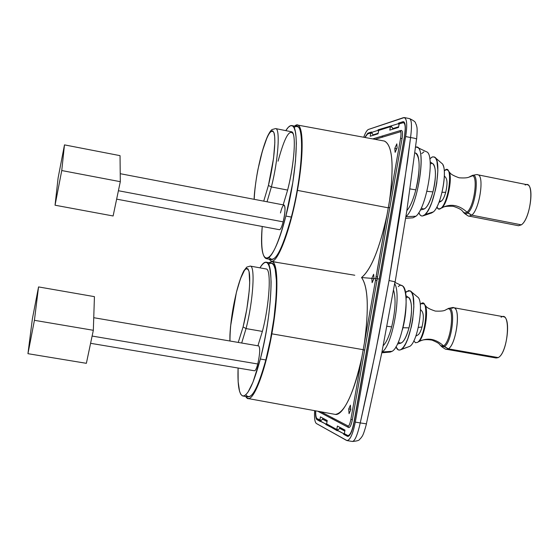 <?xml version="1.0" encoding="UTF-8"?>
<svg xmlns="http://www.w3.org/2000/svg" width="559" height="559" viewBox="0 0 559 559"><rect width="100%" height="100%" fill="white"/><g stroke="black" fill="none" stroke-linecap="round" stroke-linejoin="round"><path stroke-width="0.84" d="M466.989 212.168L464.941 213.07L463.194 211.917L464.941 213.07L466.989 212.168C459.058 204.908 450.708 203.42 441.945 207.703C450.708 203.42 459.058 204.908 466.989 212.168L467.771 212.972L466.667 213.685L464.941 213.734L463.732 212.553L464.298 213.279C467.471 215.655 469.092 216.606 469.155 216.123L471.747 215.166L466.989 212.168C474.745 206.397 478.672 172.032 471.167 176.05C478.672 172.032 474.745 206.397 466.989 212.168M469.846 176.937L471.167 176.05L469.846 176.937M448.374 170.893L448.493 171.054C453.153 174.681 448.108 202.917 441.945 207.703L441.121 208.172L441.945 207.703M444.37 170.788L444.37 170.788C453.216 161.139 449.834 201.065 441.121 208.172C447.507 203.217 452.727 173.891 447.871 170.236L446.264 169.663L444.37 170.788M436.858 206.998L438.64 209.08L441.121 208.172C439.269 209.772 437.851 209.38 436.858 206.998M471.279 176.008L472.089 175.554C479.881 171.375 475.821 206.998 467.771 212.972L471.747 215.166L521.358 224.837L518.521 225.738L469.155 216.123M444.37 175.889L445.83 177.706C447.431 180.131 447.389 185.001 445.705 192.303C443.615 199.444 441.554 202.295 439.528 200.849M467.771 212.972C475.821 206.998 479.881 171.375 472.089 175.554C475.968 174.562 477.833 174.303 477.7 174.778C484.688 174.946 479.615 209.506 471.747 215.166C479.615 209.506 484.688 174.946 477.7 174.778L527.116 184.708C534.802 185.022 529.911 219.359 521.358 224.837L471.747 215.166M470.72 176.469L472.285 175.91M445.705 192.303L442.064 192.296L445.705 192.303C444.279 197.418 442.7 200.429 440.974 201.345L438.92 202.456M435.028 157.456L441.75 163.333C448.241 166.896 441.624 205.481 433.414 211.868L433.414 211.868C440.785 206.11 447.57 172.403 442.868 164.807M521.358 224.837C531.162 218.394 534.837 179.083 525.167 185.036M424.987 214.593C434.72 206.97 442.504 160.147 434.574 157.107L432.463 156.883L429.794 158.833L432.191 156.981L434.105 156.883L435.713 158.267L436.914 161.097L437.872 170.474L436.747 183.163L435.461 189.941L431.758 202.568L429.55 207.759L427.251 211.84L424.987 214.593L433.414 211.868L424.987 214.593C422.262 216.983 420.2 216.319 418.817 212.595L420.151 215.04L421.57 215.956L422.541 215.984L424.987 214.593M433.414 211.868L431.576 212.993L423.093 215.837M421.353 207.829C424.84 211.393 428.704 206.082 432.945 191.898C437.299 175.833 435.601 159.608 430.262 164.213M430.137 161.803L432.897 163.808C436.265 167.665 436.286 177.028 432.945 191.898L426.929 191.304L432.945 191.898C430.018 202.372 426.908 208.137 423.617 209.206L420.291 209.995M415.966 216.228L405.918 216.675L415.966 216.228C426.859 207.578 435.538 153.928 426.44 151.755C435.531 153.977 426.852 207.585 415.966 216.228L412.975 217.807L405.659 218.345M423.904 151.894L421.759 153.578M405.939 216.654C417.594 207.207 426.887 148.387 416.965 147.255L415.637 147.157C427.258 142.852 418.502 206.362 405.939 216.654M414.918 152.866L415.61 153.124C420.228 157.261 420.305 169.51 415.833 189.871C413.164 199.905 410.166 206.83 406.84 210.638C410.166 206.83 413.164 199.905 415.833 189.871C420.654 171.704 420.047 152.258 414.897 153.019M415.833 189.871L410.033 188.914L415.833 189.871M120.038 155.647L64.481 144.879L58.094 178.014L55.048 205.209L113.114 215.977L120.304 181.682L61.756 170.544L64.481 144.879L120.038 155.647L120.304 181.682L120.038 155.647M58.094 178.014L64.481 144.879L61.756 170.544L55.048 205.209L58.094 178.014M113.114 215.977L55.048 205.209L61.756 170.544L120.304 181.682L113.114 215.977M120.22 173.695L284.147 205.055C285.572 206.879 285.237 212.483 283.154 221.86L118.403 190.731L283.154 221.86C281.778 226.996 280.548 229.616 279.479 229.714L116.642 199.137M285.796 130.631L288.255 127.347L290.491 125.719L292.441 125.817L294.048 127.69L295.257 131.316L296.032 136.641L296.34 143.537L295.487 161.313L292.762 182.709L285.873 216.047C272.603 268.907 258.167 271.073 262.234 226.472C260.836 246.219 262.171 256.944 266.245 258.649C271.751 258.321 278.291 244.122 285.873 216.047C296.752 174.715 299.659 125.174 291.819 125.586C290.093 125.293 288.088 126.977 285.796 130.631M254.142 199.311C254.121 191.926 256.93 174.087 258.013 169.188L262.478 150.727L266.929 137.891L269.096 133.608L271.059 131.183L272.715 130.834L273.945 132.651L274.672 136.578L274.846 142.419L273.54 158.372L268.404 185.476L263.722 201.149L268.404 185.476L271.388 186.937L268.404 185.476C273.721 164.311 276.307 139.121 273.938 132.651C270.738 127.801 266.231 136.417 260.41 158.497L260.396 158.414C262.758 149.078 265.19 141.595 267.698 135.97C269.606 132.183 271.087 130.037 272.135 129.527L275.615 128.577C280.429 128.388 278.263 160.147 271.388 186.937L267.041 201.778L271.388 186.937L287.619 190.081L271.388 186.937C278.263 160.147 280.429 128.388 275.615 128.577L291.414 131.763C296.529 131.644 294.607 163.375 287.619 190.081L283.175 204.867L287.619 190.081C293.405 167.56 295.99 140.7 293.175 133.811C289.429 128.647 284.391 137.78 278.075 161.195M283.154 221.86C287.033 207.082 284.119 198.033 280.457 212.979M291.819 125.586L297.053 126.648C305.046 126.271 302.265 175.799 291.33 217.081L285.873 216.047L291.33 217.081C283.706 245.128 277.089 259.299 271.478 259.607L266.252 258.649M269.145 257.482C274.518 264.26 281.918 250.788 291.33 217.081C303.914 169.754 304.962 116.055 294.09 127.773M260.41 158.497C256.791 173.646 254.715 187.251 254.191 199.325C254.799 186.734 256.867 173.129 260.41 158.497M94.436 296.647L38.55 286.921L32.373 318.889L27.95 353.686L86.372 363.315L93.332 330.299L34.42 320.314L38.55 286.921L94.436 296.647L93.332 330.299L94.436 296.647M32.373 318.889L38.55 286.921L34.42 320.314L27.95 353.686L32.373 318.889M86.372 363.315L27.95 353.686L34.42 320.314L93.332 330.299L86.372 363.315M258.726 345.93L258.747 345.937C260.263 348.068 259.942 354.085 257.769 363.986L92.116 336.057L257.769 363.986C256.567 368.458 255.484 370.722 254.52 370.785L90.586 343.31M259.956 267.852C266.615 257.343 270.325 262.01 271.094 281.848C270.919 304.788 267.335 330.516 260.34 359.032L252.927 382.3L248.126 391.922L245.932 394.647L243.941 395.933L242.194 395.765L240.712 394.179L239.538 391.244L238.148 381.692L238.085 368.025C237.491 385.326 239.098 394.654 242.899 396.01C247.882 395.856 253.695 383.53 260.34 359.032C271.625 316.848 274.56 261.346 266.189 262.206C264.379 261.933 262.304 263.82 259.956 267.852M262.381 331.417C269.634 304.131 271.569 268.544 266.091 268.97C271.569 268.586 269.627 304.152 262.381 331.417L246.051 328.587C253.178 301.238 255.407 265.644 250.25 266.084C255.407 265.644 253.178 301.238 246.051 328.587L262.381 331.417L257.909 345.79M257.769 363.986C259.942 354.085 260.263 348.068 258.747 345.937L93.744 317.701M266.203 262.206L271.436 263.163C279.961 262.339 277.173 317.826 265.832 359.961L260.34 359.032L265.832 359.961C259.145 384.431 253.262 396.736 248.189 396.876L242.899 396.01M236.408 292.308L240.524 278.571L244.688 269.892L246.505 268.334L247.993 268.886L249.069 271.604L249.698 282.938L249.209 290.925L246.812 309.176L243.088 326.917L238.253 342.429L243.088 326.917L246.051 328.587L241.684 343.016L246.051 328.587L243.088 326.917C248.273 306.521 251.075 280.115 249.069 271.597C246.274 264.407 242.054 271.367 236.401 292.483L236.429 292.238M245.799 394.773C250.795 401.341 257.475 389.735 265.832 359.961L270.472 339.418L274.015 317.875L276.076 297.668L276.481 288.737L276.46 280.904L275.175 269.214L273.966 265.616L272.415 263.589L270.577 263.17L268.502 264.323M236.401 292.483C232.006 311.104 229.861 327.281 229.98 341.011C229.952 326.617 232.097 310.441 236.401 292.483M364.999 137.486L367.598 133.985L370.778 132.972L370.198 136.235L378.059 133.79L378.653 130.45L390.406 126.683L389.798 130.128L398.539 127.403L399.161 123.881L402.927 122.68C405.303 122.596 405.813 127.228 404.457 136.592L379.288 278.976L377.227 278.808L402.075 138.562C402.885 133.335 402.592 130.631 401.194 130.443L401.334 130.422C402.606 130.743 402.85 133.461 402.075 138.562L377.227 278.808L379.288 278.976L353.994 422.052C352.03 431.457 349.899 435.929 347.614 435.461L344.358 433.672L344.987 430.116L337.405 426.028L336.791 429.508L326.638 423.918L327.232 420.543L320.426 416.874L319.839 420.172L317.093 418.663C316.031 417.839 315.576 415.232 315.723 410.851C315.583 415.302 316.045 417.901 317.093 418.663L321.132 420.361L319.839 420.172L320.426 416.874L327.232 420.543L326.638 423.918L336.791 429.508L338.097 429.696L336.791 429.508L337.405 426.028L344.987 430.116L344.358 433.672L347.964 435.58C350.262 435.161 352.275 430.654 353.994 422.052L404.457 136.592C405.729 128.381 405.415 123.728 403.5 122.638L399.161 123.881L398.539 127.403L389.798 130.128L390.406 126.683L378.653 130.45L378.059 133.79L370.198 136.235L370.778 132.972L367.598 133.985L364.999 137.486M401.334 130.422L400.216 130.785C401.124 131.61 401.243 134.132 400.579 138.339L375.732 278.55L375.466 280.366L375.732 278.55L377.227 278.808L376.955 280.632L375.466 280.366L363.182 349.822L375.466 280.366L376.955 280.632L364.671 350.095L363.182 349.822L350.87 419.439L363.182 349.822L364.671 350.095L352.359 419.725L350.87 419.439C350.004 423.855 348.963 426.314 347.747 426.824L347.418 426.769C348.704 426.873 349.857 424.428 350.87 419.439L352.359 419.725C351.276 425.064 350.046 427.677 348.662 427.558L331.753 418.537L333.15 418.195L320.873 411.794L333.15 418.195L331.753 418.537L348.655 427.558L317.764 411.221L348.655 427.558C350.081 427.6 351.318 424.994 352.359 419.725L376.955 280.632L377.227 278.808L375.732 278.55L376.109 276.733L377.598 276.991L376.109 276.733L388.358 207.452L389.854 207.696L388.358 207.452L400.579 138.339L402.075 138.562L400.579 138.339C401.306 133.559 401.082 131.023 399.895 130.715L401.194 130.443M391.705 126.977L390.406 126.683L391.705 126.977M371.875 133.21L370.778 132.972L371.875 133.21M372.979 134.88L371.483 131.987L367.815 133.189L364.782 137.444L367.815 133.189L371.483 131.987L371.393 132.49L377.954 130.352L371.393 132.49L373.244 134.964L378.15 133.273L373 134.908M392.746 128.549L392.621 129.248L392.746 128.549M399.769 130.743L372.734 138.912L399.769 130.743L400.642 131.344L399.769 130.743M339.858 427.349L339.641 428.557L339.858 427.349M322.753 418.132L322.543 419.334L322.753 418.132M382.964 136.99L381.776 136.179L382.964 136.99L375.096 139.345L400.761 131.672L382.964 136.99M333.15 418.195L348.543 426.231L333.15 418.195M372.098 282.658L373.971 278.543L373.643 274.245L373.957 278.543L375.718 278.689L373.971 278.543L372.133 282.665L371.812 278.368L361.561 277.537C370.987 269.885 379.463 249.09 386.996 215.166M389.574 200.583C394.158 165.164 392.495 145.333 384.578 141.106M395.22 152.265L397.107 147.772L396.827 143.873L397.107 147.772L395.22 152.265M335.386 414.422C344.77 412.863 353.609 393.725 361.911 356.998M364.503 342.353C369.031 308.065 368.053 286.46 361.561 277.537L371.812 278.368L373.657 274.252M350.745 409.901L350.381 405.17L350.745 409.901L349.047 413.674L350.745 409.901M373.922 278.752L371.812 278.368L373.922 278.752M387.121 214.453C379.631 248.601 371.106 269.634 361.54 277.53L361.54 277.537C368.081 286.718 369.024 308.561 364.377 343.065M278.012 262.576L271.492 261.263C277.984 262.716 290.729 228.904 297.444 190.374L388.288 207.843L297.444 190.374C303.872 155.018 303.551 125.335 297.374 125.02L294.425 126.117L295.795 125.237C303.02 121.03 304.718 150.105 297.444 190.374C291.008 227.464 278.347 262.444 271.492 261.263L278.012 262.576M384.201 141.022L384.312 141.043C392.481 144.942 394.193 165.024 389.448 201.282M268.851 259.124L271.492 261.263L268.851 259.124M271.967 261.598L268.802 262.681L271.967 261.598M245.52 396.436L247.903 398.511C254.017 400.558 265.413 370.645 271.849 333.828L363.203 349.689L271.849 333.828C278.794 295.711 278.382 261.563 271.723 261.542L271.45 261.507C278.599 260.997 278.675 296.563 271.849 333.828C264.714 374.306 252.668 403.039 247.029 398.169L245.527 396.436M248.804 398.497L247.029 398.169M362.036 356.3C355.258 390.762 342.877 416.532 335.072 414.373L334.988 414.359M349.047 413.674L348.711 408.95L350.821 409.3L348.711 408.95L350.437 405.184M395.08 152.265L394.808 148.366L396.876 148.778L394.808 148.366L396.827 143.873M363.713 137.248C365.383 132.7 366.97 130.1 368.479 129.436L403.556 117.614C406.84 117.649 407.546 123.958 405.666 136.543L355.293 422.122C352.708 434.79 349.801 440.897 346.573 440.436L316.394 423.519C314.766 422.171 314.186 417.887 314.654 410.662C314.2 417.936 314.78 422.227 316.394 423.519L347.048 440.604C350.179 440.073 352.932 433.91 355.293 422.122L405.666 136.543C407.399 125.321 406.959 118.99 404.346 117.551L368.479 129.436C366.997 130.058 365.411 132.658 363.713 137.248M315.583 410.83L315.542 412.123C315.493 416.455 316.003 418.991 317.065 419.725L320.237 421.458L320.328 420.948L337.259 430.779L337.356 430.234L343.666 433.679L343.568 434.231L347.307 436.272C348.655 436.858 350.137 435.147 351.744 431.136L354.273 421.619L404.506 136.878L405.345 127.333C405.17 123.232 404.332 121.366 402.829 121.729L398.497 123.141L398.406 123.686L378.045 129.835L377.954 130.352L378.045 129.835L398.406 123.686L398.497 123.141L402.829 121.729L403.989 121.967L403.444 121.68C405.541 122.84 405.897 127.906 404.506 136.878L354.273 421.619C352.387 431.038 350.186 435.971 347.677 436.397L343.568 434.231L345.965 434.616L343.568 434.231L343.666 433.679L325.904 424.56L328.182 424.931L325.904 424.56L325.995 424.043L317.065 419.725L321.104 420.382L317.065 419.725C315.884 418.859 315.388 415.896 315.583 410.83M410.565 137.542C412.004 126.236 411.71 119.94 409.677 118.655C411.704 119.961 412.004 126.257 410.565 137.542L405.666 136.543L410.565 137.542L407.651 160.468L389.036 280.52L378.925 335.072L368.94 383.907L360.248 422.925L355.293 422.122L360.248 422.925C357.578 434.671 355 440.855 352.512 441.477C355 440.876 357.578 434.692 360.248 422.925L366.466 423.862L360.248 422.925L375.606 351.814L389.036 280.52L395.157 281.834L389.036 280.52L400.761 209.108L410.565 137.542C414.652 138.178 416.672 138.737 416.623 139.226C416.672 138.737 414.652 138.178 410.565 137.542M348.054 436.39L347.307 436.272L348.054 436.39M322.676 419.229L320.328 420.948L322.676 419.229L327.05 421.577L322.676 419.229M326.708 423.519L325.995 424.043L326.708 423.519M339.83 428.425L337.356 430.234L339.83 428.425L344.812 431.094L339.83 428.425M344.463 433.099L343.666 433.679L344.463 433.099M379.582 130.149L378.045 129.835L379.582 130.149M400.307 123.518L398.497 123.141L400.307 123.518M369.213 133.468L367.815 133.189L369.213 133.468M399.028 124.636L398.406 123.686L399.028 124.636M398.651 126.753L392.788 128.619L391.104 126.068L393.047 128.675L398.651 126.753M378.52 131.197L377.954 130.352L378.52 131.197M416.525 139.303L406.84 210.603L395.164 281.806M409.649 118.648L404.353 117.551M394.961 281.834L381.776 352.925L366.397 423.799M344.833 431.003L340.089 428.467L344.833 431.003M327.064 421.493L322.927 419.271L327.064 421.493M446.606 309.455L447.235 309.106C455.019 304.774 451.351 341.773 443.532 345.86C435.58 338.579 427.181 337.245 418.342 341.87C427.181 337.245 435.58 338.579 443.532 345.86L440.813 345.728L440.338 345.176L440.813 345.728C438.857 344.211 440.869 343.848 432.058 340.138C422.772 338.537 419.355 341.395 419.187 341.374M424.351 304.389L424.47 304.536C429.508 308.268 424.547 338.579 418.342 341.87L418.069 342.038M443.532 345.86L444.307 346.664L441.491 346.524L440.897 345.804L441.491 346.524C444.747 348.858 446.396 349.78 446.445 349.291L448.304 348.83L443.532 345.86C451.351 341.773 455.019 304.774 447.235 309.106C445.278 309.665 445.726 311.573 435.307 311.083C425.217 307.709 426.265 305.976 424.959 305.158M447.459 308.98L448.136 308.596C456.221 304.089 452.427 342.443 444.307 346.664L448.304 348.83L498.195 357.578L496.154 357.998L446.445 349.291M417.51 342.381L418.342 341.87L417.51 342.381C423.939 338.971 429.067 307.485 423.82 303.733L420.969 303.775L420.242 304.424L420.969 303.775C429.438 296.34 425.825 337.601 417.51 342.381L415.449 342.723L413.849 340.787L415.463 342.73L417.51 342.381M422.129 326.547L422.01 327.008C420.815 331.382 419.432 334.037 417.846 334.981M420.501 309.476L421.989 311.23C423.771 313.941 423.778 319.203 422.01 327.008C420.752 331.515 419.355 334.184 417.818 334.995L415.819 336.134M444.307 346.664C452.427 342.443 456.221 304.089 448.136 308.596C451.986 307.534 453.845 307.233 453.726 307.709C461.105 307.764 456.249 344.917 448.304 348.83C455.606 345.287 460.889 311.559 454.691 308.149M422.01 327.008L418.349 327.413L422.01 327.008M451.658 308.302L453.726 307.709L503.352 316.708C511.471 316.911 506.859 353.833 498.195 357.578L448.304 348.83M497.783 357.781L498.195 357.578C508.334 352.876 511.31 309.742 501.081 317.253M401.236 349.396C411.012 344.197 418.649 293.908 410.173 290.876L406.624 291.512L405.457 292.643L408.65 290.547L410.46 291.071L411.962 293.07L413.066 296.473L413.87 306.758L412.675 319.867L411.389 326.645L407.763 338.852L405.617 343.638L403.402 347.209L401.236 349.396L409.733 346.377L401.236 349.396C398.986 350.849 397.218 349.976 395.926 346.762L398.183 349.815L399.762 350.053L401.236 349.396M410.648 291.218L417.517 296.955C424.484 300.574 417.985 342.01 409.733 346.377L400.314 349.892M398.357 341.926C401.655 345.315 405.198 340.641 408.992 327.895C413.52 311.405 411.606 293.091 406.093 298.01M405.897 295.662L408.678 297.591C412.374 301.937 412.479 312.041 408.992 327.895L402.941 327.714L408.992 327.895C406.4 337.182 403.619 342.29 400.649 343.219L397.372 344.071M402.431 329.74C409.048 305.424 406.211 278.892 398.294 286.592M395.052 282.435L401.914 285.691C411.578 287.836 403.074 345.413 392.145 351.304L382.049 351.988L392.145 351.304L390.224 352.072L381.804 352.792M382.049 351.988C391.95 346.629 401.635 294.942 394.794 283.916C401.635 294.942 391.95 346.629 382.049 351.988M391.663 326.875C395.381 310.993 396.038 298.827 393.641 290.38C396.038 298.827 395.381 310.993 391.663 326.875L387.003 326.274L391.663 326.875C389.134 336.329 386.318 342.59 383.229 345.658C386.318 342.59 389.134 336.329 391.663 326.875M464.298 213.279L463.649 212.476C462.048 211.253 463.138 209.611 453.251 206.299C442.623 205.81 443.035 207.78 441.484 208.081M472.089 175.554L471.167 176.05C469.197 176.567 469.567 178.496 459.142 177.804C449.136 174.219 450.261 172.535 448.961 171.676M426.447 151.762L416.965 147.255M266.098 268.97L250.25 266.084L246.764 267.111L243.885 270.752C241.355 275.559 238.854 282.763 236.394 292.371L230.553 326.393C229.728 336.064 229.924 336.322 229.903 340.997M404.611 122.889L403.5 122.638M347.418 426.769L348.662 427.558M349.137 435.747L347.964 435.58M384.312 141.043L297.374 125.02M277.285 262.457L271.171 261.228M335.072 414.373L247.903 398.511M354.783 275.238L271.723 261.542M347.055 440.604L352.512 441.477C360.967 440.674 358.92 439.395 360.946 438.074C361.918 436.258 362.868 437.327 366.452 423.932M416.637 139.1C417.713 126.32 416.762 127.326 416.287 124.678C414.855 122.728 417.119 122.267 409.677 118.655M440.813 345.728L441.491 346.524M447.235 309.106L448.136 308.596"/></g></svg>
